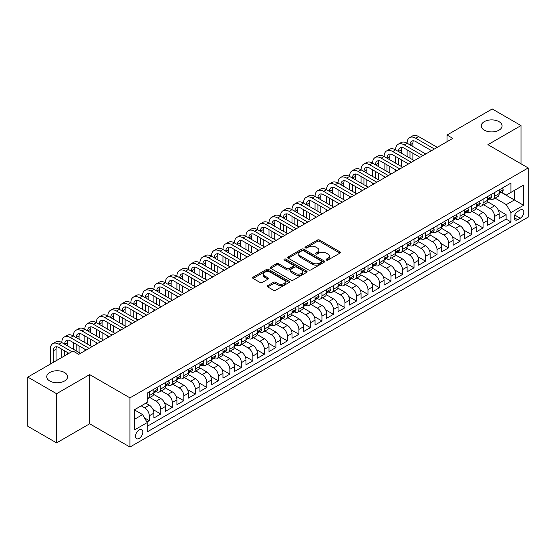<?xml version="1.0" encoding="UTF-8"?>
<svg xmlns="http://www.w3.org/2000/svg" width="556" height="556" viewBox="0 0 556 556"><rect width="100%" height="100%" fill="white"/><g stroke="black" fill="none" stroke-linecap="round" stroke-linejoin="round"><path stroke-width="0.83" d="M326.344 260.062A1.119 0.646 0 0 0 327.929 260.062L339.931 253.133A1.598 0.924 0 0 0 340.397 252.48A1.598 0.924 0 0 0 339.931 251.826L319.596 240.081A1.598 0.924 0 0 0 317.337 240.081L305.334 247.017A1.119 0.646 0 0 0 305.001 247.469A1.119 0.646 0 0 0 305.334 247.927A1.119 0.646 0 0 0 306.912 247.927L308.469 247.031A5.115 2.954 0 0 1 315.697 247.031L317.393 248.011A5.115 2.954 0 0 1 318.887 250.096A5.115 2.954 0 0 1 317.393 252.181L315.836 253.077A1.119 0.646 0 0 0 315.509 253.536A1.119 0.646 0 0 0 315.836 253.995A1.119 0.646 0 0 0 317.42 253.995L318.977 253.098A5.115 2.954 0 0 1 326.205 253.098L327.901 254.078A5.115 2.954 0 0 1 329.395 256.163A5.115 2.954 0 0 1 327.901 258.248L326.344 259.145A1.119 0.646 0 0 0 326.018 259.603A1.119 0.646 0 0 0 326.344 260.062L326.344 259.145M64.517 372.513A10.418 6.012 0 0 0 53.161 371.206A10.418 6.012 0 0 0 46.732 376.766A10.418 6.012 0 0 0 49.783 381.02A10.418 6.012 0 0 0 61.139 382.32A10.418 6.012 0 0 0 67.568 376.766A10.418 6.012 0 0 0 64.517 372.513M499.024 121.653A10.418 6.012 0 0 0 487.668 120.346A10.418 6.012 0 0 0 481.239 125.906A10.418 6.012 0 0 0 484.29 130.16A10.418 6.012 0 0 0 495.639 131.459A10.418 6.012 0 0 0 502.075 125.906A10.418 6.012 0 0 0 499.024 121.653M139.16 438.399A5.206 3.009 120 0 0 142.565 433.812A5.206 3.009 120 0 0 141.766 429.635A5.206 3.009 120 0 0 139.16 429.892A5.206 3.009 120 0 0 135.754 434.486A5.206 3.009 120 0 0 136.554 438.656A5.206 3.009 120 0 0 139.16 438.399M267.735 285.61A1.598 0.924 0 0 0 267.269 286.264A1.598 0.924 0 0 0 267.735 286.917L273.441 290.211A1.598 0.924 0 0 0 275.7 290.211L289.037 282.517A1.598 0.924 0 0 0 289.502 281.864A1.598 0.924 0 0 0 289.037 281.211L268.701 269.472A1.598 0.924 0 0 0 266.442 269.472L253.105 277.166A1.598 0.924 0 0 0 252.639 277.819A1.598 0.924 0 0 0 253.105 278.473L260 282.448A1.598 0.924 0 0 0 262.258 282.448L267.964 279.154A1.598 0.924 0 0 0 268.43 278.5A1.598 0.924 0 0 0 267.964 277.854L264.545 275.88A4.274 2.467 0 0 1 263.294 274.136A4.274 2.467 0 0 1 265.935 271.856A4.274 2.467 0 0 1 270.591 272.391L283.977 280.12A4.274 2.467 0 0 1 285.228 281.864A4.274 2.467 0 0 1 282.594 284.144A4.274 2.467 0 0 1 277.937 283.609L275.7 282.316A1.598 0.924 0 0 0 273.441 282.316L267.735 285.61L267.735 286.917L273.441 283.65L273.441 282.316M89.669 374.605L56.573 393.711L27.8 377.1L27.8 426.271L56.573 442.889L89.669 423.783L129.951 447.038L129.951 397.867L89.669 374.605L89.669 423.783M521.007 163.784L521.007 125.573L487.918 144.678L528.2 167.94L129.951 397.867M521.007 125.573L492.234 108.962L447.052 135.045L447.052 141.69M27.8 377.1L72.975 351.017L78.73 354.339L452.806 138.368L447.052 135.045M308.58 269.924A1.598 0.924 0 0 0 310.839 269.924L324.169 262.23A1.598 0.924 0 0 0 324.641 261.577A1.598 0.924 0 0 0 324.169 260.924L303.833 249.185A1.598 0.924 0 0 0 301.574 249.185L288.244 256.879A1.598 0.924 0 0 0 287.779 257.532A1.598 0.924 0 0 0 288.244 258.186L308.58 269.924M284.79 260.298A1.119 0.646 0 0 1 285.93 260.458L285.93 259.131L306.606 271.064A1.598 0.924 0 0 1 307.072 271.717A1.598 0.924 0 0 1 306.606 272.37L293.269 280.071A1.598 0.924 0 0 1 291.01 280.071L270.675 268.326L270.675 267.026A1.598 0.924 0 0 0 270.209 267.672A1.598 0.924 0 0 0 270.675 268.326M270.675 267.026L276.381 263.732A1.598 0.924 0 0 1 278.639 263.732L286.889 268.492A1.598 0.924 0 0 0 289.148 268.492L292.936 266.303A1.598 0.924 0 0 0 293.401 265.657A1.598 0.924 0 0 0 292.936 265.003L284.345 260.041A1.119 0.646 0 0 1 284.019 259.589A1.119 0.646 0 0 1 284.707 258.992A1.119 0.646 0 0 1 285.93 259.131M146.902 422.039L149.286 420.656L144.511 417.897M141.231 405.838L144.685 407.833A6.512 3.76 60 0 1 149.286 415.805L153.894 413.15L153.894 418.001L160.802 414.012L153.011 409.515M149.814 397.505L156.194 401.189A6.512 3.76 60 0 1 160.802 409.16L165.403 406.505L165.403 411.357L172.311 407.367L164.527 402.871M161.323 390.861L167.703 394.545A6.512 3.76 60 0 1 172.311 402.516L176.912 399.861L176.912 404.712L183.821 400.723L176.037 396.226M172.833 384.21L179.213 387.893A6.512 3.76 60 0 1 183.821 395.872L188.421 393.21L188.421 398.061L195.33 394.079L187.546 389.582M184.342 377.566L190.722 381.249A6.512 3.76 60 0 1 195.33 389.228L199.931 386.566L199.931 391.417L206.839 387.435L199.055 382.938M195.858 370.921L202.238 374.605A6.512 3.76 60 0 1 206.839 382.584L211.44 379.922L211.44 384.773L218.348 380.784L210.564 376.294M207.367 364.277L213.747 367.961A6.512 3.76 60 0 1 218.348 375.932L222.956 373.278L222.956 378.129L229.857 374.139L222.073 369.65M218.876 357.633L225.256 361.317A6.512 3.76 60 0 1 229.857 369.288L234.465 366.633L234.465 371.484L241.367 367.495L233.583 362.998M230.386 350.989L236.766 354.672A6.512 3.76 60 0 1 241.367 362.644L245.974 359.989L245.974 364.84L252.883 360.851L245.092 356.354M241.895 344.338L248.275 348.021A6.512 3.76 60 0 1 252.883 356L257.484 353.338L257.484 358.189L264.392 354.207L256.608 349.71M253.404 337.694L259.784 341.377A6.512 3.76 60 0 1 264.392 349.356L268.993 346.694L268.993 351.545L275.901 347.563L268.117 343.066M264.913 331.049L271.293 334.733A6.512 3.76 60 0 1 275.901 342.711L280.502 340.05L280.502 344.901L287.41 340.911L279.626 336.422M276.422 324.405L282.802 328.089A6.512 3.76 60 0 1 287.41 336.06L292.011 333.405L292.011 338.256L298.919 334.267L291.135 329.777M287.938 317.761L294.319 321.444A6.512 3.76 60 0 1 298.919 329.416L303.52 326.761L303.52 331.612L310.429 327.623L302.645 323.126M299.448 311.117L305.828 314.8A6.512 3.76 60 0 1 310.429 322.772L315.037 320.117L315.037 324.968L321.938 320.979L314.154 316.482M310.957 304.473L317.337 308.156A6.512 3.76 60 0 1 321.938 316.128L326.546 313.466L326.546 318.317L333.447 314.335L325.663 309.838M322.466 297.821L328.846 301.505A6.512 3.76 60 0 1 333.447 309.483L338.055 306.822L338.055 311.673L344.963 307.69L337.172 303.194M333.975 291.177L340.355 294.861A6.512 3.76 60 0 1 344.963 302.839L349.564 300.177L349.564 305.029L356.472 301.039L348.688 296.55M345.484 284.533L351.865 288.216A6.512 3.76 60 0 1 356.472 296.188L361.073 293.533L361.073 298.384L367.982 294.395L360.198 289.905M356.994 277.889L363.374 281.572A6.512 3.76 60 0 1 367.982 289.544L372.583 286.889L372.583 291.74L379.491 287.751L371.707 283.261M368.503 271.245L374.883 274.928A6.512 3.76 60 0 1 379.491 282.9L384.092 280.245L384.092 285.096L391 281.107L383.216 276.61M380.019 264.6L386.399 268.284A6.512 3.76 60 0 1 391 276.256L395.601 273.601L395.601 278.452L402.509 274.462L394.725 269.966M391.528 257.949L397.908 261.633A6.512 3.76 60 0 1 402.509 269.611L407.117 266.95L407.117 271.801L414.018 267.818L406.234 263.322M403.037 251.305L409.418 254.989A6.512 3.76 60 0 1 414.018 262.967L418.626 260.305L418.626 265.156L425.528 261.174L417.744 256.677M414.547 244.661L420.927 248.344A6.512 3.76 60 0 1 425.528 256.323L430.135 253.661L430.135 258.512L437.037 254.523L429.253 250.033M426.056 238.017L432.436 241.7A6.512 3.76 60 0 1 437.037 249.672L441.645 247.017L441.645 251.868L448.553 247.879L440.769 243.389M437.565 231.372L443.945 235.056A6.512 3.76 60 0 1 448.553 243.028L453.154 240.373L453.154 245.224L460.062 241.234L452.278 236.738M449.074 224.728L455.454 228.412A6.512 3.76 60 0 1 460.062 236.383L464.663 233.728L464.663 238.58L471.571 234.59L463.787 230.094M460.583 218.084L466.964 221.768A6.512 3.76 60 0 1 471.571 229.739L476.172 227.077L476.172 231.928L483.081 227.946L475.297 223.449M472.1 211.433L478.48 215.116A6.512 3.76 60 0 1 483.081 223.095L487.681 220.433L487.681 225.284L494.59 221.302L494.59 216.451A6.512 3.76 -120 0 0 489.989 208.472L483.609 204.789M486.806 216.805L494.59 221.302M153.894 413.15A6.512 3.76 -120 0 0 149.286 405.171L145.839 403.183M165.403 406.505A6.512 3.76 -120 0 0 160.802 398.527L153.678 394.419M176.912 399.861A6.512 3.76 -120 0 0 172.311 391.883L165.188 387.775M188.421 393.21A6.512 3.76 -120 0 0 183.821 385.238L176.704 381.131M199.931 386.566A6.512 3.76 -120 0 0 195.33 378.594L188.213 374.48M211.44 379.922A6.512 3.76 -120 0 0 206.839 371.95L199.722 367.836M222.956 373.278A6.512 3.76 -120 0 0 218.348 365.299L211.231 361.192M234.465 366.633A6.512 3.76 -120 0 0 229.857 358.655L222.741 354.547M245.974 359.989A6.512 3.76 -120 0 0 241.367 352.011L234.25 347.903M257.484 353.338A6.512 3.76 -120 0 0 252.883 345.366L245.759 341.259M268.993 346.694A6.512 3.76 -120 0 0 264.392 338.722L257.268 334.615M280.502 340.05A6.512 3.76 -120 0 0 275.901 332.078L268.784 327.964M292.011 333.405A6.512 3.76 -120 0 0 287.41 325.434L280.293 321.319M303.52 326.761A6.512 3.76 -120 0 0 298.919 318.783L291.803 314.675M315.037 320.117A6.512 3.76 -120 0 0 310.429 312.138L303.312 308.031M326.546 313.466A6.512 3.76 -120 0 0 321.938 305.494L314.821 301.387M338.055 306.822A6.512 3.76 -120 0 0 333.447 298.85L326.33 294.743M349.564 300.177A6.512 3.76 -120 0 0 344.963 292.206L337.839 288.091M361.073 293.533A6.512 3.76 -120 0 0 356.472 285.562L349.349 281.447M372.583 286.889A6.512 3.76 -120 0 0 367.982 278.91L360.865 274.803M384.092 280.245A6.512 3.76 -120 0 0 379.491 272.266L372.374 268.159M395.601 273.601A6.512 3.76 -120 0 0 391 265.622L383.883 261.515M407.117 266.95A6.512 3.76 -120 0 0 402.509 258.978L395.392 254.87M418.626 260.305A6.512 3.76 -120 0 0 414.018 252.334L406.902 248.226M430.135 253.661A6.512 3.76 -120 0 0 425.528 245.689L418.411 241.575M441.645 247.017A6.512 3.76 -120 0 0 437.037 239.045L429.92 234.931M453.154 240.373A6.512 3.76 -120 0 0 448.553 232.394L441.429 228.287M464.663 233.728A6.512 3.76 -120 0 0 460.062 225.75L452.945 221.642M476.172 227.077A6.512 3.76 -120 0 0 471.571 219.106L464.455 214.998M487.681 220.433A6.512 3.76 -120 0 0 483.081 212.461L475.964 208.354M520.256 210.001L517.726 211.468A5.046 2.912 120 0 0 514.432 215.909A5.046 2.912 120 0 0 515.203 219.954A5.046 2.912 120 0 0 517.726 219.703L520.256 218.244A5.046 2.912 120 0 0 523.557 213.796A5.046 2.912 120 0 0 522.779 209.751A5.046 2.912 120 0 0 520.256 210.001M129.951 447.038L528.2 217.111L528.2 167.94M134.559 419.259L142.614 414.609L147.215 422.588L147.215 431.887L510.936 221.9L510.936 212.594L506.328 204.622L495.118 198.144M147.215 422.588L134.559 429.892L134.559 409.696L147.215 402.384L147.215 393.078L510.936 183.091L510.936 192.39L523.599 185.085L523.599 205.282L510.936 212.594M156.132 391.584L156.194 391.619A6.512 3.76 60 0 0 159.447 391.938L164.055 389.283A6.512 3.76 -120 0 0 165.403 386.302L165.403 382.577M167.648 384.94L167.703 384.974A6.512 3.76 60 0 0 170.963 385.294L175.564 382.639A6.512 3.76 -120 0 0 176.912 379.658L176.912 375.932M179.157 378.295L179.213 378.33A6.512 3.76 60 0 0 182.472 378.65L187.073 375.988A6.512 3.76 -120 0 0 188.421 373.013L188.421 369.288M190.666 371.644L190.722 371.679A6.512 3.76 60 0 0 193.981 372.006L198.582 369.344A6.512 3.76 -120 0 0 199.931 366.362L199.931 362.644M202.175 365L202.238 365.035A6.512 3.76 60 0 0 205.491 365.361L210.092 362.7A6.512 3.76 -120 0 0 211.44 359.718L211.44 356M213.685 358.356L213.747 358.391A6.512 3.76 60 0 0 217 358.71L221.608 356.055A6.512 3.76 -120 0 0 222.956 353.074L222.956 349.356M225.194 351.712L225.256 351.746A6.512 3.76 60 0 0 228.509 352.066L233.117 349.411A6.512 3.76 -120 0 0 234.465 346.43L234.465 342.711M236.703 345.067L236.766 345.102A6.512 3.76 60 0 0 240.018 345.422L244.626 342.767A6.512 3.76 -120 0 0 245.974 339.785L245.974 336.06M248.212 338.423L248.275 338.458A6.512 3.76 60 0 0 251.527 338.778L256.135 336.123A6.512 3.76 -120 0 0 257.484 333.141L257.484 329.416M259.728 331.772L259.784 331.807A6.512 3.76 60 0 0 263.044 332.134L267.644 329.472A6.512 3.76 -120 0 0 268.993 326.497L268.993 322.772M271.238 325.128L271.293 325.163A6.512 3.76 60 0 0 274.553 325.489L279.154 322.827A6.512 3.76 -120 0 0 280.502 319.846L280.502 316.128M282.747 318.484L282.802 318.518A6.512 3.76 60 0 0 286.062 318.845L290.663 316.183A6.512 3.76 -120 0 0 292.011 313.202L292.011 309.483M294.256 311.84L294.319 311.874A6.512 3.76 60 0 0 297.571 312.194L302.172 309.539A6.512 3.76 -120 0 0 303.52 306.558L303.52 302.839M305.765 305.195L305.828 305.23A6.512 3.76 60 0 0 309.08 305.55L313.688 302.895A6.512 3.76 -120 0 0 315.037 299.913L315.037 296.188M317.274 298.551L317.337 298.586A6.512 3.76 60 0 0 320.59 298.906L325.197 296.251A6.512 3.76 -120 0 0 326.546 293.269L326.546 289.544M328.784 291.907L328.846 291.942A6.512 3.76 60 0 0 332.099 292.261L336.707 289.6A6.512 3.76 -120 0 0 338.055 286.625L338.055 282.9M340.293 285.256L340.355 285.291A6.512 3.76 60 0 0 343.608 285.617L348.216 282.955A6.512 3.76 -120 0 0 349.564 279.974L349.564 276.256M351.809 278.612L351.865 278.646A6.512 3.76 60 0 0 355.124 278.973L359.725 276.311A6.512 3.76 -120 0 0 361.073 273.33L361.073 269.611M363.318 271.967L363.374 272.002A6.512 3.76 60 0 0 366.633 272.322L371.234 269.667A6.512 3.76 -120 0 0 372.583 266.685L372.583 262.967M374.827 265.323L374.883 265.358A6.512 3.76 60 0 0 378.143 265.678L382.743 263.023A6.512 3.76 -120 0 0 384.092 260.041L384.092 256.323M386.337 258.679L386.399 258.714A6.512 3.76 60 0 0 389.652 259.033L394.253 256.379A6.512 3.76 -120 0 0 395.601 253.397L395.601 249.672M397.846 252.035L397.908 252.07A6.512 3.76 60 0 0 401.161 252.389L405.769 249.734A6.512 3.76 -120 0 0 407.117 246.753L407.117 243.028M409.355 245.384L409.418 245.418A6.512 3.76 60 0 0 412.67 245.745L417.278 243.083A6.512 3.76 -120 0 0 418.626 240.109L418.626 236.383M420.864 238.739L420.927 238.774A6.512 3.76 60 0 0 424.179 239.101L428.787 236.439A6.512 3.76 -120 0 0 430.135 233.457L430.135 229.739M432.373 232.095L432.436 232.13A6.512 3.76 60 0 0 435.689 232.457L440.296 229.795A6.512 3.76 -120 0 0 441.645 226.813L441.645 223.095M443.89 225.451L443.945 225.486A6.512 3.76 60 0 0 447.205 225.805L451.806 223.151A6.512 3.76 -120 0 0 453.154 220.169L453.154 216.451M455.399 218.807L455.454 218.842A6.512 3.76 60 0 0 458.714 219.161L463.315 216.506A6.512 3.76 -120 0 0 464.663 213.525L464.663 209.8M466.908 212.163L466.964 212.197A6.512 3.76 60 0 0 470.223 212.517L474.824 209.862A6.512 3.76 -120 0 0 476.172 206.881L476.172 203.155M478.417 205.518L478.48 205.553A6.512 3.76 60 0 0 481.732 205.873L486.333 203.211A6.512 3.76 -120 0 0 487.681 200.236L487.681 196.511M147.215 426.306L506.099 219.106L506.099 214.651L499.198 218.64L499.198 213.789A6.512 3.76 -120 0 0 494.59 205.817L487.473 201.703M489.926 198.867L489.989 198.902A6.512 3.76 -120 0 0 493.241 199.229A6.512 3.76 -120 0 0 494.59 196.247L494.59 192.522M493.241 199.229L497.849 196.567A6.512 3.76 -120 0 0 499.198 193.585L499.198 189.867M149.286 391.883L149.286 395.608A6.512 3.76 60 0 1 147.938 398.582A6.512 3.76 60 0 1 147.215 398.847M147.938 398.582L152.546 395.928A6.512 3.76 -120 0 0 153.894 392.946L153.894 389.228M160.802 385.238L160.802 388.957A6.512 3.76 60 0 1 159.447 391.938M172.311 378.594L172.311 382.313A6.512 3.76 60 0 1 170.963 385.294M183.821 371.95L183.821 375.668A6.512 3.76 60 0 1 182.472 378.65M195.33 365.299L195.33 369.024A6.512 3.76 60 0 1 193.981 372.006M206.839 358.655L206.839 362.38A6.512 3.76 60 0 1 205.491 365.361M218.348 352.011L218.348 355.736A6.512 3.76 60 0 1 217 358.71M229.857 345.366L229.857 349.085A6.512 3.76 60 0 1 228.509 352.066M241.367 338.722L241.367 342.44A6.512 3.76 60 0 1 240.018 345.422M252.883 332.078L252.883 335.796A6.512 3.76 60 0 1 251.527 338.778M264.392 325.434L264.392 329.152A6.512 3.76 60 0 1 263.044 332.134M275.901 318.783L275.901 322.508A6.512 3.76 60 0 1 274.553 325.489M287.41 312.138L287.41 315.864A6.512 3.76 60 0 1 286.062 318.845M298.919 305.494L298.919 309.219A6.512 3.76 60 0 1 297.571 312.194M310.429 298.85L310.429 302.568A6.512 3.76 60 0 1 309.08 305.55M321.938 292.206L321.938 295.924A6.512 3.76 60 0 1 320.59 298.906M333.447 285.562L333.447 289.28A6.512 3.76 60 0 1 332.099 292.261M344.963 278.91L344.963 282.636A6.512 3.76 60 0 1 343.608 285.617M356.472 272.266L356.472 275.991A6.512 3.76 60 0 1 355.124 278.973M367.982 265.622L367.982 269.347A6.512 3.76 60 0 1 366.633 272.322M379.491 258.978L379.491 262.696A6.512 3.76 60 0 1 378.143 265.678M391 252.334L391 256.052A6.512 3.76 60 0 1 389.652 259.033M402.509 245.689L402.509 249.408A6.512 3.76 60 0 1 401.161 252.389M414.018 239.045L414.018 242.763A6.512 3.76 60 0 1 412.67 245.745M425.528 232.394L425.528 236.119A6.512 3.76 60 0 1 424.179 239.101M437.037 225.75L437.037 229.475A6.512 3.76 60 0 1 435.689 232.457M448.553 219.106L448.553 222.831A6.512 3.76 60 0 1 447.205 225.805M460.062 212.461L460.062 216.18A6.512 3.76 60 0 1 458.714 219.161M471.571 205.817L471.571 209.536A6.512 3.76 60 0 1 470.223 212.517M483.081 199.173L483.081 202.891A6.512 3.76 60 0 1 481.732 205.873M483.081 223.095L483.081 227.946M471.571 229.739L471.571 234.59M460.062 236.383L460.062 241.234M448.553 243.028L448.553 247.879M437.037 249.672L437.037 254.523M425.528 256.323L425.528 261.174M414.018 262.967L414.018 267.818M402.509 269.611L402.509 274.462M391 276.256L391 281.107M379.491 282.9L379.491 287.751M367.982 289.544L367.982 294.395M356.472 296.188L356.472 301.039M344.963 302.839L344.963 307.69M333.447 309.483L333.447 314.335M321.938 316.128L321.938 320.979M310.429 322.772L310.429 327.623M298.919 329.416L298.919 334.267M287.41 336.06L287.41 340.911M275.901 342.711L275.901 347.563M264.392 349.356L264.392 354.207M252.883 356L252.883 360.851M241.367 362.644L241.367 367.495M229.857 369.288L229.857 374.139M218.348 375.932L218.348 380.784M206.839 382.584L206.839 387.435M195.33 389.228L195.33 394.079M183.821 395.872L183.821 400.723M172.311 402.516L172.311 407.367M160.802 409.16L160.802 414.012M149.286 415.805L149.286 420.656M142.614 414.609L134.559 409.96M506.328 204.622L514.39 199.965L514.39 190.395L523.599 185.085M501.206 192.355L523.599 205.282M501.436 192.223L506.328 195.052L510.936 192.39M56.573 393.711L56.573 442.889M498.315 210.161L506.099 214.651M506.099 219.106L510.936 221.9M326.796 260.215L327.901 259.582A5.115 2.954 0 0 0 329.395 257.491L329.395 256.163M318.887 250.096L318.887 251.423A5.115 2.954 0 0 1 317.393 253.515L316.288 254.155M339.911 253.14L319.596 241.415A1.598 0.924 0 0 0 317.337 241.415L305.779 248.087M324.148 262.244L303.833 250.513A1.598 0.924 0 0 0 301.574 250.513L288.265 258.199L288.244 256.879M321.347 262.036A1.119 0.646 0 0 0 321.674 261.577A1.119 0.646 0 0 0 321.347 261.118L303.493 250.812A1.119 0.646 0 0 0 301.915 250.812L300.275 251.757A5.115 2.954 0 0 0 298.78 253.849A5.115 2.954 0 0 0 300.275 255.934L312.479 262.981A5.115 2.954 0 0 0 319.707 262.981L321.347 262.036L321.347 263.363A1.119 0.646 0 0 0 321.674 262.905L321.674 261.577M298.78 253.849L298.78 255.176A5.115 2.954 0 0 0 300.275 257.261L300.275 255.934M321.347 263.363L319.707 264.308A5.115 2.954 0 0 1 312.479 264.308L300.275 257.261M270.696 268.339L276.381 265.059L276.381 263.732M293.401 265.657L293.401 266.984A1.598 0.924 0 0 1 292.936 267.638L289.148 269.82A1.598 0.924 0 0 1 286.889 269.82L278.639 265.059A1.598 0.924 0 0 0 276.381 265.059M285.93 260.458L306.578 272.384M295.445 273.434A4.274 2.467 0 0 0 300.101 273.969A4.274 2.467 0 0 0 302.742 271.689A4.274 2.467 0 0 0 301.491 269.945L296.772 267.221A1.598 0.924 0 0 0 294.513 267.221L290.732 269.403A1.598 0.924 0 0 0 290.26 270.056A1.598 0.924 0 0 0 290.732 270.709L295.445 273.434L295.445 274.761A4.274 2.467 0 0 0 300.101 275.296A4.274 2.467 0 0 0 302.742 273.017L302.742 271.689M290.26 270.056L290.26 271.384A1.598 0.924 0 0 0 290.732 272.037L290.732 270.709M295.445 274.761L290.732 272.037M285.228 281.864L285.228 283.192A4.274 2.467 0 0 1 282.594 285.471A4.274 2.467 0 0 1 277.937 284.936L275.7 283.65A1.598 0.924 0 0 0 273.441 283.65M263.294 274.136L263.294 275.463A4.274 2.467 0 0 0 264.545 277.208L264.545 275.88M267.943 279.168L264.545 277.208M289.016 282.524L268.701 270.8A1.598 0.924 0 0 0 266.442 270.8L253.126 278.48L253.105 277.166M502.242 188.109L503.222 189.798A4.316 2.488 60 0 1 502.332 191.709L500.143 192.974A4.316 2.488 -120 0 0 500.893 191.98L500.803 191.598M50.304 364.104L50.304 349.224A12.211 7.047 60 0 1 52.834 343.629L55.711 341.968A12.211 7.047 60 0 1 61.813 342.572A12.211 7.047 60 0 1 64.343 336.985L67.22 335.324A12.211 7.047 60 0 1 73.322 335.928A12.211 7.047 60 0 1 75.852 330.34L78.73 328.679A12.211 7.047 60 0 1 84.832 329.284A12.211 7.047 60 0 1 87.361 323.696L90.239 322.035A12.211 7.047 60 0 1 96.341 322.64A12.211 7.047 60 0 1 98.871 317.052L101.748 315.391A12.211 7.047 60 0 1 107.85 315.996A12.211 7.047 60 0 1 110.38 310.408L113.257 308.747A12.211 7.047 60 0 1 119.359 309.351A12.211 7.047 60 0 1 121.889 303.764L124.766 302.096A12.211 7.047 60 0 1 130.875 302.7A12.211 7.047 60 0 1 133.398 297.112L136.276 295.451A12.211 7.047 60 0 1 142.385 296.056A12.211 7.047 60 0 1 144.914 290.468L147.792 288.807A12.211 7.047 60 0 1 153.894 289.412A12.211 7.047 60 0 1 156.424 283.824L159.301 282.163A12.211 7.047 60 0 1 165.403 282.768A12.211 7.047 60 0 1 167.933 277.18L170.81 275.519A12.211 7.047 60 0 1 176.912 276.123A12.211 7.047 60 0 1 179.442 270.536L182.319 268.875A12.211 7.047 60 0 1 188.421 269.479A12.211 7.047 60 0 1 190.951 263.891L193.829 262.23A12.211 7.047 60 0 1 199.931 262.835A12.211 7.047 60 0 1 202.46 257.24L205.338 255.579A12.211 7.047 60 0 1 211.44 256.184A12.211 7.047 60 0 1 213.97 250.596L216.847 248.935A12.211 7.047 60 0 1 222.956 249.54A12.211 7.047 60 0 1 225.479 243.952L228.356 242.291A12.211 7.047 60 0 1 234.465 242.896A12.211 7.047 60 0 1 236.995 237.308L239.872 235.647A12.211 7.047 60 0 1 245.974 236.251A12.211 7.047 60 0 1 248.504 230.664L251.381 229.002A12.211 7.047 60 0 1 257.484 229.607A12.211 7.047 60 0 1 260.013 224.019L262.891 222.358A12.211 7.047 60 0 1 268.993 222.963A12.211 7.047 60 0 1 271.523 217.375L274.4 215.707A12.211 7.047 60 0 1 280.502 216.312A12.211 7.047 60 0 1 283.032 210.724L285.909 209.063A12.211 7.047 60 0 1 292.011 209.668A12.211 7.047 60 0 1 294.541 204.08L297.418 202.419A12.211 7.047 60 0 1 303.52 203.023A12.211 7.047 60 0 1 306.05 197.436L308.927 195.775A12.211 7.047 60 0 1 315.037 196.379A12.211 7.047 60 0 1 317.559 190.791L320.437 189.13A12.211 7.047 60 0 1 326.546 189.735A12.211 7.047 60 0 1 329.076 184.147L331.953 182.486A12.211 7.047 60 0 1 338.055 183.091A12.211 7.047 60 0 1 340.585 177.503L343.462 175.842A12.211 7.047 60 0 1 349.564 176.447A12.211 7.047 60 0 1 352.094 170.852L354.971 169.191A12.211 7.047 60 0 1 361.073 169.795A12.211 7.047 60 0 1 363.603 164.208L366.48 162.547A12.211 7.047 60 0 1 372.583 163.151A12.211 7.047 60 0 1 375.112 157.563L377.99 155.902A12.211 7.047 60 0 1 384.092 156.507A12.211 7.047 60 0 1 386.622 150.919L389.499 149.258A12.211 7.047 60 0 1 395.601 149.863A12.211 7.047 60 0 1 398.131 144.275L401.008 142.614A12.211 7.047 60 0 1 407.117 143.219A12.211 7.047 60 0 1 409.64 137.631L412.517 135.97A12.211 7.047 60 0 1 418.626 136.574L437.273 147.34M409.64 137.631A12.211 7.047 60 0 1 415.749 138.236L434.396 149.001M499.337 193.175L499.357 193.175A4.316 2.488 -120 0 0 500.143 192.974M500.337 191.653L500.893 191.98C500.622 191.327 500.164 191.591 499.51 192.772A4.316 2.488 60 0 1 499.198 193.391M431.519 150.662L415.749 141.558A8.138 4.698 -120 0 0 411.676 141.154A8.138 4.698 -120 0 0 409.994 144.88L412.872 143.219L412.872 146.541M413.379 140.779A8.138 4.698 -120 0 0 412.872 143.219M409.994 151.524L409.994 158.168M412.872 153.185L412.872 159.829M407.117 164.75L407.117 163.151M407.117 156.507L407.117 149.863M490.733 194.753L491.712 196.449A4.316 2.488 60 0 1 490.823 198.353L488.634 199.618A4.316 2.488 -120 0 0 489.384 198.624L489.294 198.242M398.131 144.275A12.211 7.047 60 0 1 404.24 144.88L407.117 143.219L425.757 153.984M404.24 144.88L422.88 155.645M487.827 199.819L487.848 199.819A4.316 2.488 -120 0 0 488.634 199.618M488.828 198.304L489.384 198.624C489.113 197.971 488.654 198.242 488.001 199.423A4.316 2.488 60 0 1 487.681 200.035M420.002 157.306L404.24 148.202A8.138 4.698 -120 0 0 400.167 147.799A8.138 4.698 -120 0 0 398.478 151.524L401.362 149.863L401.362 153.185M401.87 147.423A8.138 4.698 -120 0 0 401.362 149.863M398.478 158.168L398.478 164.812M401.362 159.829L401.362 166.473M395.601 171.394L395.601 169.795M395.601 163.151L395.601 156.507M479.223 201.397L480.203 203.093A4.316 2.488 60 0 1 479.307 204.997L477.124 206.262A4.316 2.488 -120 0 0 477.875 205.268L477.785 204.886M386.622 150.919A12.211 7.047 60 0 1 392.724 151.524L395.601 149.863L414.248 160.628M392.724 151.524L411.37 162.289M476.318 206.464L476.339 206.464A4.316 2.488 -120 0 0 477.124 206.262M477.319 204.949L477.875 205.268C477.604 204.622 477.145 204.886 476.492 206.067A4.316 2.488 60 0 1 476.172 206.679M408.493 163.951L392.724 154.846A8.138 4.698 -120 0 0 388.658 154.443A8.138 4.698 -120 0 0 386.969 158.168L389.846 156.507L389.846 159.829M390.361 154.068A8.138 4.698 -120 0 0 389.846 156.507M386.969 164.812L386.969 171.456M389.846 166.473L389.846 173.118M384.092 178.038L384.092 176.447M384.092 169.795L384.092 163.151M467.714 208.041L468.694 209.737A4.316 2.488 60 0 1 467.798 211.641L465.615 212.906A4.316 2.488 -120 0 0 466.366 211.912L466.275 211.53M375.112 157.563A12.211 7.047 60 0 1 381.214 158.168L384.092 156.507L402.739 167.273M381.214 158.168L399.861 168.934M464.809 213.108L464.823 213.108A4.316 2.488 -120 0 0 465.615 212.906M465.81 211.593L466.366 211.912C466.095 211.266 465.629 211.53 464.983 212.712A4.316 2.488 60 0 1 464.663 213.323M396.984 170.595L381.214 161.49A8.138 4.698 -120 0 0 377.149 161.087A8.138 4.698 -120 0 0 375.46 164.812L378.337 163.151L378.337 166.473M378.851 160.712A8.138 4.698 -120 0 0 378.337 163.151M375.46 171.456L375.46 178.108M378.337 173.118L378.337 179.769M372.583 184.682L372.583 183.091M372.583 176.447L372.583 169.795M456.205 214.685L457.185 216.381A4.316 2.488 60 0 1 456.288 218.293L454.106 219.55A4.316 2.488 -120 0 0 454.857 218.557L454.766 218.174M363.603 164.208A12.211 7.047 60 0 1 369.705 164.812L372.583 163.151L391.229 173.917M369.705 164.812L388.352 175.578M453.3 219.752L453.314 219.752A4.316 2.488 -120 0 0 454.106 219.55M454.294 218.237L454.857 218.557C454.586 217.91 454.12 218.174 453.474 219.356A4.316 2.488 60 0 1 453.154 219.967M385.475 177.239L369.705 168.134A8.138 4.698 -120 0 0 365.639 167.731A8.138 4.698 -120 0 0 363.951 171.456L366.828 169.795L366.828 173.118M367.335 167.356A8.138 4.698 -120 0 0 366.828 169.795M363.951 178.108L363.951 184.752M366.828 179.769L366.828 186.413M361.073 191.327L361.073 189.735M361.073 183.091L361.073 176.447M444.696 221.33L445.676 223.025A4.316 2.488 60 0 1 444.779 224.937L442.59 226.195A4.316 2.488 -120 0 0 443.34 225.201L443.25 224.819M352.094 170.852A12.211 7.047 60 0 1 358.196 171.456L361.073 169.795L379.72 180.561M358.196 171.456L376.843 182.222M441.791 226.403L441.805 226.403A4.316 2.488 -120 0 0 442.59 226.195M442.784 224.881L443.34 225.201C443.069 224.554 442.611 224.819 441.964 226A4.316 2.488 60 0 1 441.645 226.619M373.966 183.883L358.196 174.786A8.138 4.698 -120 0 0 354.13 174.382A8.138 4.698 -120 0 0 352.441 178.108L355.319 176.447L355.319 179.769M355.826 174A8.138 4.698 -120 0 0 355.319 176.447M352.441 184.752L352.441 191.396M355.319 186.413L355.319 193.057M349.564 197.971L349.564 196.379M349.564 189.735L349.564 183.091M433.187 227.981L434.16 229.67A4.316 2.488 60 0 1 433.27 231.581L431.081 232.846A4.316 2.488 -120 0 0 431.831 231.852L431.741 231.47M340.585 177.503A12.211 7.047 60 0 1 346.687 178.108L349.564 176.447L368.211 187.205M346.687 178.108L365.334 188.873M430.281 233.047L430.295 233.047A4.316 2.488 -120 0 0 431.081 232.846M431.275 231.525L431.831 231.852C431.56 231.199 431.102 231.463 430.455 232.644A4.316 2.488 60 0 1 430.135 233.263M362.456 190.534L346.687 181.43A8.138 4.698 -120 0 0 342.614 181.027A8.138 4.698 -120 0 0 340.932 184.752L343.81 183.091L343.81 186.413M344.317 180.651A8.138 4.698 -120 0 0 343.81 183.091M340.932 191.396L340.932 198.04M343.81 193.057L343.81 199.701M338.055 204.622L338.055 203.023M338.055 196.379L338.055 189.735M421.677 234.625L422.65 236.314A4.316 2.488 60 0 1 421.761 238.225L419.572 239.49A4.316 2.488 -120 0 0 420.322 238.496L420.232 238.114M329.076 184.147A12.211 7.047 60 0 1 335.178 184.752L338.055 183.091L356.702 193.856M335.178 184.752L353.825 195.517M418.765 239.692L418.786 239.692A4.316 2.488 -120 0 0 419.572 239.49M419.766 238.176L420.322 238.496C420.051 237.843 419.592 238.114 418.939 239.295A4.316 2.488 60 0 1 418.626 239.907M350.947 197.178L335.178 188.074A8.138 4.698 -120 0 0 331.105 187.671A8.138 4.698 -120 0 0 329.423 191.396L332.3 189.735L332.3 193.057M332.808 187.296A8.138 4.698 -120 0 0 332.3 189.735M329.423 198.04L329.423 204.684M332.3 199.701L332.3 206.345M326.546 211.266L326.546 209.668M326.546 203.023L326.546 196.379M410.161 241.269L411.141 242.965A4.316 2.488 60 0 1 410.252 244.869L408.062 246.134A4.316 2.488 -120 0 0 408.813 245.14L408.723 244.758M317.559 190.791A12.211 7.047 60 0 1 323.668 191.396L326.546 189.735L345.193 200.501M323.668 191.396L342.315 202.162M407.256 246.336L407.277 246.336A4.316 2.488 -120 0 0 408.062 246.134M408.257 244.821L408.813 245.14C408.542 244.487 408.083 244.758 407.43 245.94A4.316 2.488 60 0 1 407.117 246.551M339.438 203.823L323.668 194.718A8.138 4.698 -120 0 0 319.596 194.315A8.138 4.698 -120 0 0 317.914 198.04L320.791 196.379L320.791 199.701M321.298 193.94A8.138 4.698 -120 0 0 320.791 196.379M317.914 204.684L317.914 211.329M320.791 206.345L320.791 212.99M315.037 217.91L315.037 216.312M315.037 209.668L315.037 203.023M398.652 247.913L399.632 249.609A4.316 2.488 60 0 1 398.742 251.514L396.553 252.778A4.316 2.488 -120 0 0 397.304 251.785L397.213 251.402M306.05 197.436A12.211 7.047 60 0 1 312.159 198.04L315.037 196.379L333.676 207.145M312.159 198.04L330.799 208.806M395.747 252.98L395.768 252.98A4.316 2.488 -120 0 0 396.553 252.778M396.748 251.465L397.304 251.785C397.033 251.138 396.574 251.402 395.921 252.584A4.316 2.488 60 0 1 395.601 253.195M327.922 210.467L312.159 201.362A8.138 4.698 -120 0 0 308.087 200.959A8.138 4.698 -120 0 0 306.398 204.684L309.282 203.023L309.282 206.345M309.789 200.584A8.138 4.698 -120 0 0 309.282 203.023M306.398 211.329L306.398 217.98M309.282 212.99L309.282 219.641M303.52 224.554L303.52 222.963M303.52 216.312L303.52 209.668M387.143 254.558L388.123 256.253A4.316 2.488 60 0 1 387.226 258.165L385.044 259.423A4.316 2.488 -120 0 0 385.794 258.429L385.704 258.047M294.541 204.08A12.211 7.047 60 0 1 300.643 204.684L303.52 203.023L322.167 213.789M300.643 204.684L319.29 215.45M384.238 259.624L384.259 259.624A4.316 2.488 -120 0 0 385.044 259.423M385.238 258.109L385.794 258.429C385.523 257.782 385.065 258.047 384.411 259.228A4.316 2.488 60 0 1 384.092 259.84M316.413 217.111L300.643 208.007A8.138 4.698 -120 0 0 296.577 207.603A8.138 4.698 -120 0 0 294.888 211.329L297.766 209.668L297.766 212.99M298.28 207.228A8.138 4.698 -120 0 0 297.766 209.668M294.888 217.98L294.888 224.624M297.766 219.641L297.766 226.285M292.011 231.199L292.011 229.607M292.011 222.963L292.011 216.312M375.634 261.202L376.614 262.898A4.316 2.488 60 0 1 375.717 264.809L373.535 266.067A4.316 2.488 -120 0 0 374.285 265.073L374.195 264.691M283.032 210.724A12.211 7.047 60 0 1 289.134 211.329L292.011 209.668L310.658 220.433M289.134 211.329L307.781 222.094M372.728 266.268L372.742 266.268A4.316 2.488 -120 0 0 373.535 266.067M373.729 264.753L374.285 265.073C374.014 264.427 373.549 264.691 372.902 265.872A4.316 2.488 60 0 1 372.583 266.484M304.903 223.755L289.134 214.651A8.138 4.698 -120 0 0 285.068 214.248A8.138 4.698 -120 0 0 283.379 217.98L286.257 216.312L286.257 219.641M286.771 213.872A8.138 4.698 -120 0 0 286.257 216.312M283.379 224.624L283.379 231.268M286.257 226.285L286.257 232.929M280.502 237.843L280.502 236.251M280.502 229.607L280.502 222.963M364.124 267.846L365.104 269.542A4.316 2.488 60 0 1 364.208 271.453L362.025 272.718A4.316 2.488 -120 0 0 362.776 271.724L362.686 271.335M271.523 217.375A12.211 7.047 60 0 1 277.625 217.98L280.502 216.312L299.149 227.077M277.625 217.98L296.272 228.738M361.219 272.92L361.233 272.92A4.316 2.488 -120 0 0 362.025 272.718M362.213 271.397L362.776 271.724C362.505 271.071 362.039 271.335 361.393 272.516A4.316 2.488 60 0 1 361.073 273.135M293.394 230.406L277.625 221.302A8.138 4.698 -120 0 0 273.559 220.899A8.138 4.698 -120 0 0 271.87 224.624L274.747 222.963L274.747 226.285M275.255 220.523A8.138 4.698 -120 0 0 274.747 222.963M271.87 231.268L271.87 237.912M274.747 232.929L274.747 239.573M268.993 244.494L268.993 242.896M268.993 236.251L268.993 229.607M352.615 274.497L353.595 276.186A4.316 2.488 60 0 1 352.699 278.097L350.509 279.362A4.316 2.488 -120 0 0 351.26 278.368L351.17 277.986M260.013 224.019A12.211 7.047 60 0 1 266.115 224.624L268.993 222.963L287.64 233.728M266.115 224.624L284.762 235.39M349.71 279.564L349.724 279.564A4.316 2.488 -120 0 0 350.509 279.362M350.704 278.042L351.26 278.368C350.989 277.715 350.53 277.979 349.884 279.161A4.316 2.488 60 0 1 349.564 279.779M281.885 237.051L266.115 227.946A8.138 4.698 -120 0 0 262.05 227.543A8.138 4.698 -120 0 0 260.361 231.268L263.238 229.607L263.238 232.929M263.746 227.168A8.138 4.698 -120 0 0 263.238 229.607M260.361 237.912L260.361 244.557M263.238 239.573L263.238 246.218M257.484 251.138L257.484 249.54M257.484 242.896L257.484 236.251M341.106 281.141L342.079 282.837A4.316 2.488 60 0 1 341.189 284.741L339 286.006A4.316 2.488 -120 0 0 339.751 285.013L339.66 284.63M248.504 230.664A12.211 7.047 60 0 1 254.606 231.268L257.484 229.607L276.13 240.373M254.606 231.268L273.253 242.034M338.201 286.208L338.215 286.208A4.316 2.488 -120 0 0 339 286.006M339.195 284.693L339.751 285.013C339.48 284.359 339.021 284.63 338.375 285.812A4.316 2.488 60 0 1 338.055 286.423M270.376 243.695L254.606 234.59A8.138 4.698 -120 0 0 250.534 234.187A8.138 4.698 -120 0 0 248.852 237.912L251.729 236.251L251.729 239.573M252.236 233.812A8.138 4.698 -120 0 0 251.729 236.251M248.852 244.557L248.852 251.201M251.729 246.218L251.729 252.862M245.974 257.782L245.974 256.184M245.974 249.54L245.974 242.896M329.597 287.786L330.57 289.481A4.316 2.488 60 0 1 329.68 291.386L327.491 292.651A4.316 2.488 -120 0 0 328.242 291.657L328.151 291.274M236.995 237.308A12.211 7.047 60 0 1 243.097 237.912L245.974 236.251L264.621 247.017M243.097 237.912L261.744 248.678M326.685 292.852L326.706 292.852A4.316 2.488 -120 0 0 327.491 292.651M327.686 291.337L328.242 291.657C327.97 291.01 327.512 291.274 326.858 292.456A4.316 2.488 60 0 1 326.546 293.068M258.867 250.339L243.097 241.234A8.138 4.698 -120 0 0 239.024 240.831A8.138 4.698 -120 0 0 237.342 244.557L240.22 242.896L240.22 246.218M240.727 240.456A8.138 4.698 -120 0 0 240.22 242.896M237.342 251.201L237.342 257.845M240.22 252.862L240.22 259.506M234.465 264.427L234.465 262.835M234.465 256.184L234.465 249.54M318.081 294.43L319.061 296.126A4.316 2.488 60 0 1 318.171 298.03L315.982 299.295A4.316 2.488 -120 0 0 316.732 298.301L316.642 297.919M225.479 243.952A12.211 7.047 60 0 1 231.588 244.557L234.465 242.896L253.112 253.661M231.588 244.557L250.235 255.322M315.176 299.496L315.196 299.496A4.316 2.488 -120 0 0 315.982 299.295M316.176 297.981L316.732 298.301C316.461 297.655 316.003 297.919 315.349 299.1A4.316 2.488 60 0 1 315.037 299.712M247.357 256.983L231.588 247.879A8.138 4.698 -120 0 0 227.515 247.476A8.138 4.698 -120 0 0 225.833 251.201L228.711 249.54L228.711 252.862M229.218 247.1A8.138 4.698 -120 0 0 228.711 249.54M225.833 257.845L225.833 264.496M228.711 259.506L228.711 266.157M222.956 271.071L222.956 269.479M222.956 262.835L222.956 256.184M306.571 301.074L307.551 302.77A4.316 2.488 60 0 1 306.662 304.681L304.473 305.939A4.316 2.488 -120 0 0 305.223 304.945L305.133 304.563M213.97 250.596A12.211 7.047 60 0 1 220.079 251.201L222.956 249.54L241.596 260.305M220.079 251.201L238.719 261.966M303.666 306.141L303.687 306.141A4.316 2.488 -120 0 0 304.473 305.939M304.667 304.625L305.223 304.945C304.952 304.299 304.493 304.563 303.84 305.744A4.316 2.488 60 0 1 303.52 306.356M235.841 263.627L220.079 254.523A8.138 4.698 -120 0 0 216.006 254.12A8.138 4.698 -120 0 0 214.317 257.845M217.709 253.744A8.138 4.698 -120 0 0 217.201 256.184L217.201 259.506M214.317 264.496L214.317 271.14M217.201 266.157L217.201 272.801M211.44 277.715L211.44 276.123M211.44 269.479L211.44 262.835M295.062 307.718L296.042 309.414A4.316 2.488 60 0 1 295.146 311.325L292.963 312.583A4.316 2.488 -120 0 0 293.714 311.589L293.624 311.207M202.46 257.24A12.211 7.047 60 0 1 208.563 257.845L211.44 256.184L230.087 266.95M208.563 257.845L227.209 268.611M292.157 312.792L292.178 312.792A4.316 2.488 -120 0 0 292.963 312.583M293.158 311.27L293.714 311.589C293.443 310.943 292.984 311.207 292.331 312.389A4.316 2.488 60 0 1 292.011 313.007M224.332 270.272L208.563 261.174A8.138 4.698 -120 0 0 204.497 260.771A8.138 4.698 -120 0 0 202.808 264.496L205.685 262.835L205.685 266.157M206.2 260.389A8.138 4.698 -120 0 0 205.685 262.835M202.808 271.14L202.808 277.785M205.685 272.801L205.685 279.446M199.931 284.359L199.931 282.768M199.931 276.123L199.931 269.479M283.553 314.369L284.533 316.058A4.316 2.488 60 0 1 283.636 317.969L281.454 319.234A4.316 2.488 -120 0 0 282.205 318.24L282.114 317.858M190.951 263.891A12.211 7.047 60 0 1 197.053 264.496L199.931 262.835L218.577 273.601M197.053 264.496L215.7 275.262M280.648 319.436L280.662 319.436A4.316 2.488 -120 0 0 281.454 319.234M281.649 317.914L282.205 318.24C281.934 317.587 281.468 317.851 280.822 319.033A4.316 2.488 60 0 1 280.502 319.651M212.823 276.923L197.053 267.818A8.138 4.698 -120 0 0 192.988 267.415A8.138 4.698 -120 0 0 191.299 271.14L194.176 269.479L194.176 272.801M194.69 267.04A8.138 4.698 -120 0 0 194.176 269.479M191.299 277.785L191.299 284.429M194.176 279.446L194.176 286.09M188.421 291.01L188.421 289.412M188.421 282.768L188.421 276.123M272.044 321.014L273.024 322.702A4.316 2.488 60 0 1 272.127 324.614L269.945 325.879A4.316 2.488 -120 0 0 270.696 324.885L270.605 324.502M179.442 270.536A12.211 7.047 60 0 1 185.544 271.14L188.421 269.479L207.068 280.245M185.544 271.14L204.191 281.906M269.139 326.08L269.153 326.08A4.316 2.488 -120 0 0 269.945 325.879M270.133 324.565L270.696 324.885C270.425 324.231 269.959 324.502 269.312 325.684A4.316 2.488 60 0 1 268.993 326.296M201.314 283.567L185.544 274.462A8.138 4.698 -120 0 0 181.478 274.059A8.138 4.698 -120 0 0 179.79 277.785L182.667 276.123L182.667 279.446M183.174 273.684A8.138 4.698 -120 0 0 182.667 276.123M179.79 284.429L179.79 291.073M182.667 286.09L182.667 292.734M176.912 297.655L176.912 296.056M176.912 289.412L176.912 282.768M260.535 327.658L261.515 329.354A4.316 2.488 60 0 1 260.618 331.258L258.429 332.523A4.316 2.488 -120 0 0 259.179 331.529L259.089 331.147M167.933 277.18A12.211 7.047 60 0 1 174.035 277.785L176.912 276.123L195.559 286.889M174.035 277.785L192.682 288.55M257.63 332.724L257.643 332.724A4.316 2.488 -120 0 0 258.429 332.523M258.623 331.209L259.179 331.529C258.908 330.876 258.45 331.147 257.803 332.328A4.316 2.488 60 0 1 257.484 332.94M189.804 290.211L174.035 281.107A8.138 4.698 -120 0 0 169.969 280.704A8.138 4.698 -120 0 0 168.28 284.429L171.158 282.768L171.158 286.09M171.665 280.328A8.138 4.698 -120 0 0 171.158 282.768M168.28 291.073L168.28 297.717M171.158 292.734L171.158 299.378M165.403 304.299L165.403 302.7M165.403 296.056L165.403 289.412M249.025 334.302L249.998 335.998A4.316 2.488 60 0 1 249.109 337.902L246.92 339.167A4.316 2.488 -120 0 0 247.67 338.173L247.58 337.791M156.424 283.824A12.211 7.047 60 0 1 162.526 284.429L165.403 282.768L184.05 293.533M162.526 284.429L181.173 295.194M246.12 339.368L246.134 339.368A4.316 2.488 -120 0 0 246.92 339.167M247.114 337.853L247.67 338.173C247.399 337.527 246.94 337.791 246.294 338.972A4.316 2.488 60 0 1 245.974 339.584M178.295 296.855L162.526 287.751A8.138 4.698 -120 0 0 158.453 287.348A8.138 4.698 -120 0 0 156.771 291.073L159.648 289.412L159.648 292.734M160.156 286.972A8.138 4.698 -120 0 0 159.648 289.412M156.771 297.717L156.771 304.368M159.648 299.378L159.648 306.029M153.894 310.943L153.894 309.351M153.894 302.7L153.894 296.056M237.516 340.946L238.489 342.642A4.316 2.488 60 0 1 237.6 344.553L235.41 345.811A4.316 2.488 -120 0 0 236.161 344.817L236.071 344.435M144.914 290.468A12.211 7.047 60 0 1 151.017 291.073L153.894 289.412L172.541 300.177M151.017 291.073L169.663 301.839M234.604 346.013L234.625 346.013A4.316 2.488 -120 0 0 235.41 345.811M235.605 344.498L236.161 344.817C235.89 344.171 235.431 344.435 234.778 345.617A4.316 2.488 60 0 1 234.465 346.228M166.786 303.5L151.017 294.395A8.138 4.698 -120 0 0 146.944 293.992A8.138 4.698 -120 0 0 145.262 297.717L148.139 296.056L148.139 299.378M148.647 293.617A8.138 4.698 -120 0 0 148.139 296.056M145.262 304.368L145.262 311.012M148.139 306.029L148.139 312.674M142.385 317.587L142.385 315.996M142.385 309.351L142.385 302.7M226 347.59L226.98 349.286A4.316 2.488 60 0 1 226.09 351.197L223.901 352.455A4.316 2.488 -120 0 0 224.652 351.461L224.561 351.079M133.398 297.112A12.211 7.047 60 0 1 139.507 297.717L142.385 296.056L161.031 306.822M139.507 297.717L158.154 308.483M223.095 352.657L223.116 352.657A4.316 2.488 -120 0 0 223.901 352.455M224.096 351.142L224.652 351.461C224.381 350.815 223.922 351.079 223.269 352.261A4.316 2.488 60 0 1 222.956 352.872M155.277 310.144L139.507 301.039A8.138 4.698 -120 0 0 135.435 300.636A8.138 4.698 -120 0 0 133.753 304.368L136.63 302.7L136.63 306.029M137.137 300.261A8.138 4.698 -120 0 0 136.63 302.7M133.753 311.012L133.753 317.657M136.63 312.674L136.63 319.318M130.875 324.231L130.875 322.64M130.875 315.996L130.875 309.351M214.491 354.235L215.471 355.93A4.316 2.488 60 0 1 214.581 357.842L212.392 359.106A4.316 2.488 -120 0 0 213.143 358.113L213.052 357.723M121.889 303.764A12.211 7.047 60 0 1 127.998 304.368L130.875 302.7L149.515 313.466M127.998 304.368L146.638 315.127M211.586 359.308L211.607 359.308A4.316 2.488 -120 0 0 212.392 359.106M212.587 357.786L213.143 358.113C212.872 357.459 212.413 357.723 211.76 358.905A4.316 2.488 60 0 1 211.44 359.523M143.761 316.795L127.998 307.69A8.138 4.698 -120 0 0 123.925 307.287A8.138 4.698 -120 0 0 122.237 311.012L125.121 309.351L125.121 312.674M125.628 306.912A8.138 4.698 -120 0 0 125.121 309.351M122.237 317.657L122.237 324.301M125.121 319.318L125.121 325.962M119.359 330.883L119.359 329.284M119.359 322.64L119.359 315.996M202.982 360.886L203.962 362.575A4.316 2.488 60 0 1 203.065 364.486L200.883 365.751A4.316 2.488 -120 0 0 201.633 364.757L201.543 364.375M110.38 310.408A12.211 7.047 60 0 1 116.482 311.012L119.359 309.351L138.006 320.117M116.482 311.012L135.129 321.778M200.077 365.952L200.097 365.952A4.316 2.488 -120 0 0 200.883 365.751M201.077 364.43L201.633 364.757C201.362 364.104 200.904 364.368 200.25 365.549A4.316 2.488 60 0 1 199.931 366.168M132.252 323.439L116.482 314.335A8.138 4.698 -120 0 0 112.416 313.931A8.138 4.698 -120 0 0 110.727 317.657L113.605 315.996L113.605 319.318M114.119 313.556A8.138 4.698 -120 0 0 113.605 315.996M110.727 324.301L110.727 330.945M113.605 325.962L113.605 332.606M107.85 337.527L107.85 335.928M107.85 329.284L107.85 322.64M191.472 367.53L192.452 369.226A4.316 2.488 60 0 1 191.556 371.13L189.374 372.395A4.316 2.488 -120 0 0 190.124 371.401L190.034 371.019M98.871 317.052A12.211 7.047 60 0 1 104.973 317.657L107.85 315.996L126.497 326.761M104.973 317.657L123.62 328.422M188.567 372.596L188.581 372.596A4.316 2.488 -120 0 0 189.374 372.395M189.568 371.081L190.124 371.401C189.853 370.748 189.387 371.019 188.741 372.2A4.316 2.488 60 0 1 188.421 372.812M120.742 330.083L104.973 320.979A8.138 4.698 -120 0 0 100.907 320.576A8.138 4.698 -120 0 0 99.218 324.301L102.096 322.64L102.096 325.962M102.61 320.2A8.138 4.698 -120 0 0 102.096 322.64M99.218 330.945L99.218 337.589M102.096 332.606L102.096 339.25M96.341 344.171L96.341 342.572M96.341 335.928L96.341 329.284M179.963 374.174L180.943 375.87A4.316 2.488 60 0 1 180.047 377.774L177.864 379.039A4.316 2.488 -120 0 0 178.615 378.045L178.525 377.663M87.361 323.696A12.211 7.047 60 0 1 93.464 324.301L96.341 322.64L114.988 333.405M93.464 324.301L112.11 335.066M177.058 379.241L177.072 379.241A4.316 2.488 -120 0 0 177.864 379.039M178.052 377.726L178.615 378.045C178.344 377.399 177.878 377.663 177.232 378.844A4.316 2.488 60 0 1 176.912 379.456M109.233 336.727L93.464 327.623A8.138 4.698 -120 0 0 89.398 327.22A8.138 4.698 -120 0 0 87.709 330.945L90.586 329.284L90.586 332.606M91.094 326.845A8.138 4.698 -120 0 0 90.586 329.284M87.709 337.589L87.709 344.233M90.586 339.25L90.586 345.895M84.832 350.815L84.832 349.224M84.832 342.572L84.832 335.928M168.454 380.818L169.434 382.514A4.316 2.488 60 0 1 168.537 384.418L166.348 385.683A4.316 2.488 -120 0 0 167.099 384.689L167.008 384.307M75.852 330.34A12.211 7.047 60 0 1 81.954 330.945L84.832 329.284L103.479 340.05M81.954 330.945L100.601 341.711M165.549 385.885L165.563 385.885A4.316 2.488 -120 0 0 166.348 385.683M166.543 384.37L167.099 384.689C166.828 384.043 166.369 384.307 165.723 385.489A4.316 2.488 60 0 1 165.403 386.1M97.724 343.372L81.954 334.267A8.138 4.698 -120 0 0 77.889 333.864A8.138 4.698 -120 0 0 76.2 337.589L79.077 335.928L79.077 339.25M79.584 333.489A8.138 4.698 -120 0 0 79.077 335.928M76.2 344.233L76.2 350.885M79.077 345.895L79.077 352.546M73.322 349.224L73.322 342.572M156.945 387.462L157.918 389.158A4.316 2.488 60 0 1 157.028 391.07L154.839 392.327A4.316 2.488 -120 0 0 155.59 391.334L155.499 390.951M64.343 336.985A12.211 7.047 60 0 1 70.445 337.589L73.322 335.928L91.969 346.694M70.445 337.589L89.092 348.355M154.04 392.529L154.054 392.529A4.316 2.488 -120 0 0 154.839 392.327M155.034 391.014L155.59 391.334C155.319 390.687 154.86 390.951 154.214 392.133A4.316 2.488 60 0 1 153.894 392.745M86.215 350.016L70.445 340.911A8.138 4.698 -120 0 0 66.373 340.508A8.138 4.698 -120 0 0 64.691 344.233L67.568 342.572L67.568 345.895M68.075 340.133A8.138 4.698 -120 0 0 67.568 342.572M64.691 350.885L64.691 355.798M67.568 352.546L67.568 354.137M61.813 357.459L61.813 349.224M52.834 343.629A12.211 7.047 60 0 1 58.936 344.233L61.813 342.572L80.46 353.338M58.936 344.233L71.828 351.677M68.951 353.338L58.936 347.563A8.138 4.698 -120 0 0 54.863 347.159A8.138 4.698 -120 0 0 53.181 350.885L53.181 362.442M56.566 346.784A8.138 4.698 -120 0 0 56.059 349.224L56.059 360.781M144.685 407.833L149.286 405.171M156.194 401.189L160.802 398.527M167.703 394.545L172.311 391.883M179.213 387.893L183.821 385.238M190.722 381.249L195.33 378.594M202.238 374.605L206.839 371.95M213.747 367.961L218.348 365.299M225.256 361.317L229.857 358.655M236.766 354.672L241.367 352.011M248.275 348.021L252.883 345.366M259.784 341.377L264.392 338.722M271.293 334.733L275.901 332.078M282.802 328.089L287.41 325.434M294.319 321.444L298.919 318.783M305.828 314.8L310.429 312.138M317.337 308.156L321.938 305.494M328.846 301.505L333.447 298.85M340.355 294.861L344.963 292.206M351.865 288.216L356.472 285.562M363.374 281.572L367.982 278.91M374.883 274.928L379.491 272.266M386.399 268.284L391 265.622M397.908 261.633L402.509 258.978M409.418 254.989L414.018 252.334M420.927 248.344L425.528 245.689M432.436 241.7L437.037 239.045M443.945 235.056L448.553 232.394M455.454 228.412L460.062 225.75M466.964 221.768L471.571 219.106M478.48 215.116L483.081 212.461M489.989 208.472L494.59 205.817M494.59 196.247L499.198 193.585M149.286 395.608L153.894 392.946M160.802 388.957L165.403 386.302M172.311 382.313L176.912 379.658M183.821 375.668L188.421 373.013M195.33 369.024L199.931 366.362M206.839 362.38L211.44 359.718M218.348 355.736L222.956 353.074M229.857 349.085L234.465 346.43M241.367 342.44L245.974 339.785M252.883 335.796L257.484 333.141M264.392 329.152L268.993 326.497M275.901 322.508L280.502 319.846M287.41 315.864L292.011 313.202M298.919 309.219L303.52 306.558M310.429 302.568L315.037 299.913M321.938 295.924L326.546 293.269M333.447 289.28L338.055 286.625M344.963 282.636L349.564 279.974M356.472 275.991L361.073 273.33M367.982 269.347L372.583 266.685M379.491 262.696L384.092 260.041M391 256.052L395.601 253.397M402.509 249.408L407.117 246.753M414.018 242.763L418.626 240.109M425.528 236.119L430.135 233.457M437.037 229.475L441.645 226.813M448.553 222.831L453.154 220.169M460.062 216.18L464.663 213.525M471.571 209.536L476.172 206.881M483.081 202.891L487.681 200.236M494.59 216.451L499.198 213.789M514.738 215.054L520.256 218.244M514.161 217.646L517.726 219.703M327.901 259.582L327.901 258.248M315.836 253.995L315.836 253.077M317.393 253.515L317.393 252.181M305.334 247.927L305.334 247.017M317.337 241.415L317.337 240.081M319.596 241.415L319.596 240.081M339.931 253.133L339.931 251.826M301.574 250.513L301.574 249.185M303.833 250.513L303.833 249.185M324.169 262.23L324.169 260.924M312.479 264.308L312.479 262.981M319.707 264.308L319.707 262.981M278.639 265.059L278.639 263.732M286.889 269.82L286.889 268.492M289.148 269.82L289.148 268.492M292.936 267.638L292.936 266.303M306.606 272.37L306.606 271.064M275.7 283.65L275.7 282.316M277.937 284.936L277.937 283.609M267.964 279.154L267.964 277.854M266.442 270.8L266.442 269.472M268.701 270.8L268.701 269.472M289.037 282.517L289.037 281.211M503.194 189.749L499.198 192.063M418.626 136.574L415.749 138.236M491.685 196.393L487.681 198.707M480.175 203.044L476.172 205.352M468.666 209.688L464.663 211.996M457.157 216.333L453.154 218.64M445.641 222.977L441.645 225.284M434.132 229.621L430.135 231.928M422.623 236.265L418.626 238.58M411.113 242.909L407.117 245.224M399.604 249.561L395.601 251.868M388.095 256.205L384.092 258.512M376.586 262.849L372.583 265.156M365.077 269.493L361.073 271.801M353.56 276.137L349.564 278.452M342.051 282.782L338.055 285.096M330.542 289.433L326.546 291.74M319.033 296.077L315.037 298.384M307.524 302.721L303.52 305.029M217.201 256.184L214.324 257.845M296.014 309.365L292.011 311.673M284.505 316.01L280.502 318.317M272.996 322.654L268.993 324.968M261.48 329.298L257.484 331.612M249.971 335.949L245.974 338.256M238.461 342.593L234.465 344.901M226.952 349.237L222.956 351.545M215.443 355.882L211.44 358.189M203.934 362.526L199.931 364.84M192.425 369.17L188.421 371.484M180.915 375.821L176.912 378.129M169.399 382.465L165.403 384.773M157.89 389.11L153.894 391.417M56.059 349.224L53.181 350.885"/></g></svg>
